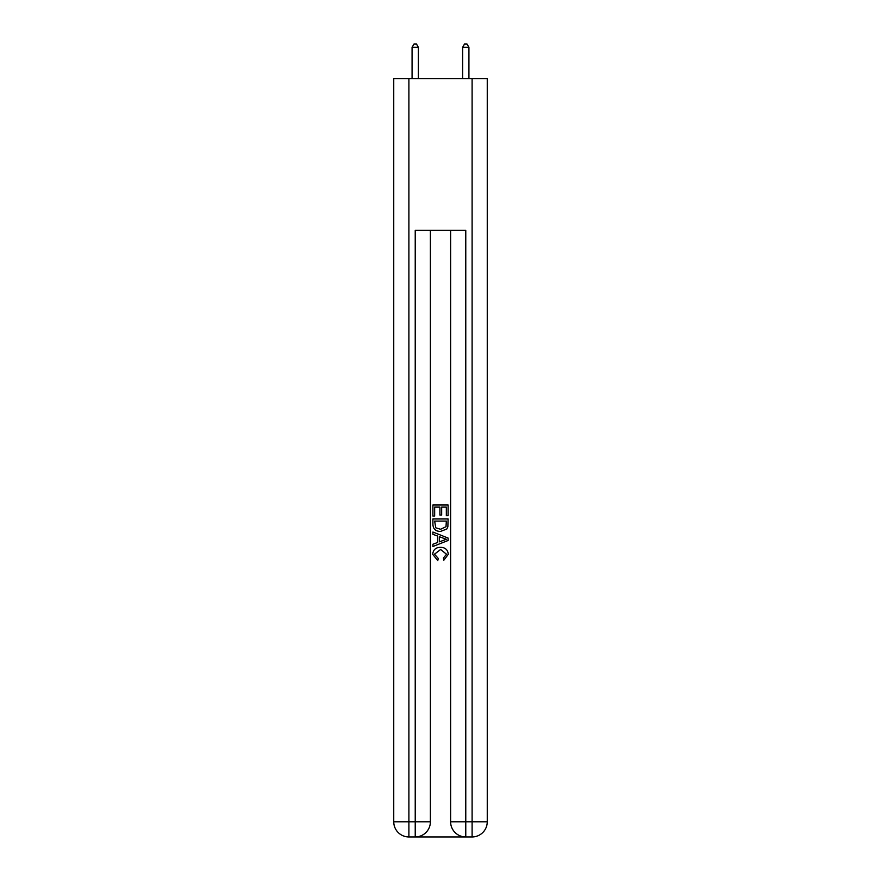 <?xml version="1.0" encoding="UTF-8"?>
<svg xmlns="http://www.w3.org/2000/svg" width="881" height="881" viewBox="0 0 881 881"><rect width="100%" height="100%" fill="white"/><g stroke="black" fill="none" stroke-linecap="round" stroke-linejoin="round"><path stroke-width="1.32" d="M416.361 836.95L464.639 836.95M408.905 78.673L408.905 821.786L393.741 821.786L393.741 78.673L487.259 78.673L487.259 821.786L472.095 821.786L472.095 78.673M465.774 836.95L465.774 821.786L450.609 821.786A15.164 15.164 0 0 0 465.774 836.95L472.095 836.95L472.095 821.786L465.774 821.786L465.774 230.337L415.226 230.337L415.226 821.786L408.905 821.786L408.905 836.95L415.226 836.95A15.164 15.164 0 0 0 430.391 821.786L415.226 821.786L415.226 836.95M430.391 230.337L430.391 821.786M450.609 821.786L450.609 230.337M472.095 836.95A15.164 15.164 0 0 0 487.259 821.786M393.741 821.786A15.164 15.164 0 0 0 408.905 836.95M432.912 516.046L432.912 504.967L448.088 504.967L448.088 515.66L446.337 515.66L446.337 507.104L441.667 507.104L441.667 515.077L439.916 515.077L439.916 507.104L434.663 507.104L434.663 516.046L432.912 516.046M432.912 524.393L432.912 518.964L448.088 518.964L447.867 526.827L446.777 529.029L440.577 531.408C435.732 531.43 433.177 529.085 432.912 524.393M434.663 521.1L435.743 527.807L440.61 529.272L446.017 526.684L446.337 521.1L434.663 521.1M432.912 534.327L432.912 532.047L448.088 538.071L448.088 540.482L432.912 546.506L432.912 544.238L437.582 542.509L437.582 536.044L432.912 534.327M443.528 538.247L439.333 536.694L439.333 541.87L446.337 539.282L443.528 538.247M434.476 554.182L438.275 558.433L437.769 560.569L432.725 554.38C433.133 549.722 435.765 547.376 440.61 547.343C445.268 547.453 447.823 549.777 448.275 554.336L443.87 560.184L443.407 558.036L446.524 554.237L440.621 549.491L434.476 554.182M418.387 78.673L418.387 47.332L412.066 47.332L412.066 78.673M412.066 47.332L413.96 44.05L416.493 44.05L418.387 47.332M468.934 78.673L468.934 47.332L462.613 47.332L462.613 78.673M462.613 47.332L464.507 44.05L467.04 44.05L468.934 47.332"/></g></svg>
